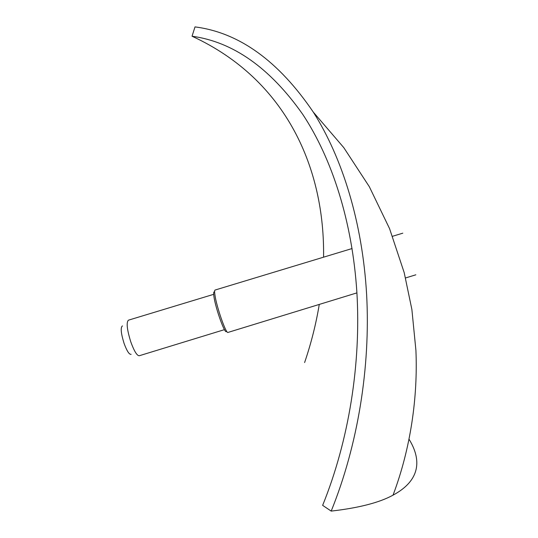 <?xml version="1.0" encoding="UTF-8"?>
<svg xmlns="http://www.w3.org/2000/svg" width="538" height="538" viewBox="0 0 538 538"><rect width="100%" height="100%" fill="white"/><g stroke="black" fill="none" stroke-linecap="round" stroke-linejoin="round"><path stroke-width="0.81" d="M122.456 325.9C120.384 327.38 120.929 333.217 124.083 343.419C126.907 351.052 129.248 354.69 131.124 354.327M224.454 329.646L139.248 355.752C136.975 355.726 134.164 351.139 130.828 341.993C127.002 329.727 126.195 322.457 128.407 320.184L213.687 294.326M356.909 292.88L227.991 332.423C226.128 334.226 216.498 306.741 214.931 294.965C214.48 291.892 214.528 290.251 215.072 290.043L352.074 248.543M214.635 292.114C213.64 291.293 213.404 292.759 213.929 296.505C215.543 308.731 225.738 336.566 226.471 330.951M322.639 505.357C348.933 440.521 361.173 363.358 356.876 292.282C352.323 221.219 331.912 158.367 302.726 114.338C269.989 67.896 233.095 41.856 192.046 36.228L195.005 26.9C239.107 32.542 278.543 60.942 313.298 112.112C342.376 157.903 362.464 222.322 366.634 294.676C370.548 367.044 357.884 445.249 331.193 511.1L322.639 505.357M304.602 362.558C311.152 343.305 316.041 323.923 319.269 304.427M323.567 257.177C324.871 169.974 287.521 80.229 192.046 36.228M331.193 511.1C358.826 507.926 379.445 502.613 393.036 495.155C420.481 480.407 421.738 459.869 409.075 439.277M405.551 277.958L415.84 274.804M392.558 236.276L402.801 233.176M393.036 495.155C410.709 448.376 417.912 397.057 415.921 350.413L411.886 309.525L404.199 272.652L389.566 228.643L369.33 186.706L343.775 147.62L313.298 112.112"/></g></svg>

